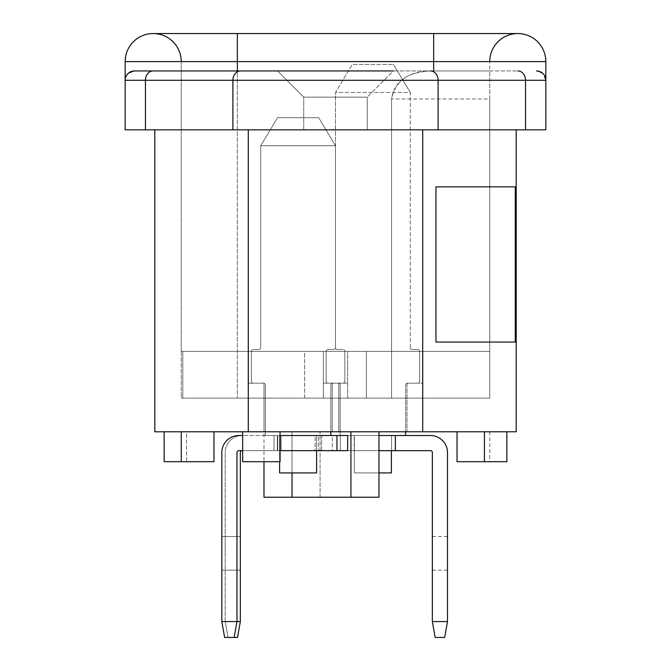 <?xml version="1.0" encoding="UTF-8"?>
<svg xmlns="http://www.w3.org/2000/svg" width="671" height="671" viewBox="0 0 671 671"><rect width="100%" height="100%" fill="white"/><g stroke="black" fill="none" stroke-linecap="round" stroke-linejoin="round"><path stroke-width="0.5" stroke-dasharray="3.35 2.52" d="M378.972 431.788L378.972 497.228L378.972 431.788L350.925 431.788L378.972 431.788L378.972 497.228L320.075 497.228L320.075 431.788L378.972 431.788L320.075 431.788L320.075 497.228L378.972 497.228L263.988 497.228M350.925 497.228L350.925 431.788L350.925 497.228L350.925 431.788L292.028 431.788L292.028 472.921M350.925 431.788L292.028 431.788L292.028 497.228M292.028 431.788L263.988 431.788L292.028 431.788M280.067 431.788L242.676 431.788L242.676 461.698L280.067 461.698L242.676 461.698L280.067 461.698L280.067 431.788L280.067 461.698L280.067 431.788L242.676 431.788L280.067 431.788L242.676 431.788L242.676 461.698L242.676 431.788M457.026 431.788L489.746 431.788L457.026 431.788L457.026 461.698L506.857 461.698L484.42 461.698L506.857 461.698L506.857 431.788L506.857 461.698L506.857 431.788L484.42 431.788L484.42 461.698L484.42 431.788L506.857 431.788L484.42 431.788L484.42 461.698M164.143 431.788L164.143 461.698L186.58 461.698L186.58 431.788L164.143 431.788L186.58 431.788L186.58 461.698L181.254 461.698L213.974 461.698L181.254 461.698L213.974 461.698L213.974 431.788L181.254 431.788L213.974 431.788L213.974 461.698M213.974 431.788L181.254 431.788L213.974 431.788M484.42 431.788L506.857 431.788M430.455 70.941L517.895 70.941A9.352 7.658 -90 0 1 525.552 80.294L438.113 80.294A9.352 7.658 -90 0 0 430.455 70.941L240.545 70.941A9.352 7.658 -90 0 0 232.887 80.294L438.113 80.294L438.113 129.839L525.552 129.839L525.552 80.294L545.833 80.294L545.833 61.598L237.341 61.598L237.341 398.129L182.797 398.129L366.349 398.129L347.653 398.129L366.349 398.129L366.349 351.394L347.653 351.394L347.653 383.175L332.229 383.175L332.229 431.788L263.988 431.788L332.229 431.788L263.988 431.788L332.229 431.788L332.229 383.175L347.653 383.175L332.229 383.175L332.229 431.788L332.229 383.175L347.653 383.175L347.653 351.394L248.564 351.394L248.564 383.175L263.988 383.175L248.564 383.175L263.988 383.175L263.988 461.698M438.113 129.839L145.448 129.839L145.448 80.294A9.352 7.658 90 0 1 153.105 70.941L240.545 70.941M145.448 129.839L125.167 129.839L125.167 80.294L125.93 76.578L125.242 79.111M126.106 76.2L127.851 73.726L126.098 76.209A9.352 9.352 0 0 1 127.851 73.726M128.002 73.584L134.51 70.941A9.352 9.352 0 0 0 127.968 73.617L134.51 70.941L431.252 70.941C408.723 71.168 395.504 80.512 391.587 98.989L489.746 98.989L489.746 70.941L431.252 70.941L489.746 70.941L489.746 398.129L304.651 398.129L304.651 351.394L323.347 351.394L323.347 383.175L338.771 383.175L338.771 431.788L407.012 431.788L338.771 431.788L338.771 383.175L323.347 383.175L323.347 351.394L422.436 351.394L422.436 383.175L407.012 383.175L407.012 431.788L407.012 383.175L422.436 383.175L422.436 351.394L304.651 351.394L304.651 398.129L323.347 398.129L323.347 351.394L489.746 351.394L323.347 351.394L323.347 398.129L489.746 398.129L489.746 98.989L391.587 98.989L391.587 398.129L489.746 398.129L391.587 398.129L391.587 98.989C394.464 79.924 409.042 72.023 431.252 70.941L489.746 70.941L489.746 61.598L489.746 70.941L433.659 70.941L517.895 70.941M232.887 129.839L232.887 80.294L125.167 80.294L125.167 61.598L237.341 61.598L237.341 398.129L391.587 398.129L182.797 398.129L347.653 398.129L347.653 351.394L347.653 383.175L347.653 351.394L248.564 351.394L248.564 383.175L248.564 351.394L366.349 351.394L182.797 351.394L182.797 398.129L182.797 351.394L347.653 351.394L181.254 351.394L366.349 351.394L366.349 398.129L366.349 351.394L366.349 398.129L347.653 398.129L347.653 351.394L248.564 351.394L248.564 383.175L263.988 383.175L263.988 431.788M393.458 70.941L277.542 70.941L393.458 70.941L367.28 97.119L367.28 129.839L303.72 129.839L367.28 129.839L303.72 129.839L367.28 129.839L367.28 97.119L303.72 97.119L303.72 129.839L303.72 97.119L367.28 97.119L303.72 97.119L367.28 97.119L393.458 70.941L277.542 70.941L303.72 97.119L277.542 70.941L393.458 70.941L277.542 70.941M545.305 77.19L543.275 73.869M543.174 73.76L536.49 70.941L543.032 73.617M181.254 398.129L347.653 398.129L347.653 351.394L347.653 398.129L181.254 398.129L181.254 351.394L182.797 351.394L181.254 351.394L181.254 61.598L181.254 398.129M517.794 33.55A28.048 28.048 0 0 0 489.746 61.598L433.659 61.598L433.659 70.941L433.659 61.598L489.746 61.598A28.048 28.048 0 0 1 517.794 33.55L433.659 33.55L433.659 61.598L433.659 33.55L433.659 61.598L181.254 61.598L237.341 61.598L237.341 33.55L237.341 61.598L433.659 61.598L433.659 70.941M237.341 70.941L237.341 33.55L153.206 33.55A28.048 28.048 0 0 1 181.254 61.598M153.105 70.941L134.51 70.941M525.552 129.839L545.833 129.839L545.833 80.294L543.065 73.642M545.833 80.294A9.352 9.352 0 0 0 536.49 70.941A9.352 9.352 0 0 1 545.833 80.294M125.167 80.294A9.352 9.352 0 0 1 125.93 76.578M435.94 186.865L515.261 186.865L435.94 186.865L515.261 186.865L515.261 342.042L435.94 342.042L515.261 342.042L435.94 342.042L435.94 186.865M422.722 129.839L154.8 129.839L422.722 129.839L422.722 431.788L154.8 431.788L154.8 129.839M422.722 431.788L516.2 431.788L516.2 129.839M333.63 349.524A1.87 1.87 0 0 0 335.5 347.653A1.87 1.87 0 0 1 333.63 349.524L328.018 349.524L333.63 349.524M326.148 351.394A1.87 1.87 0 0 1 328.018 349.524A1.87 1.87 0 0 0 326.148 351.394L326.148 381.304L326.148 351.394M328.018 383.175A1.87 1.87 0 0 1 326.148 381.304A1.87 1.87 0 0 0 328.018 383.175L338.301 383.175L328.018 383.175M391.403 450.669L391.403 472.921L354.38 472.921L354.38 435.529L340.172 435.529L340.172 385.045A1.87 1.87 0 0 0 338.301 383.175A1.87 1.87 0 0 1 340.172 385.045L340.172 435.529L354.38 435.529L354.38 472.921L378.972 472.921M405.611 435.529L391.403 435.529L405.611 435.529L405.611 385.045L405.611 431.788M407.482 383.175A1.87 1.87 0 0 0 405.611 385.045A1.87 1.87 0 0 1 407.482 383.175L417.765 383.175L407.482 383.175M419.635 381.304A1.87 1.87 0 0 1 417.765 383.175A1.87 1.87 0 0 0 419.635 381.304L419.635 351.394L419.635 381.304M417.765 349.524A1.87 1.87 0 0 1 419.635 351.394A1.87 1.87 0 0 0 417.765 349.524L412.153 349.524L417.765 349.524M410.283 347.653A1.87 1.87 0 0 0 412.153 349.524A1.87 1.87 0 0 1 410.283 347.653L410.283 92.447L335.5 92.447L335.5 347.653L335.5 92.447L352.325 64.399L393.458 64.399L352.325 64.399L335.5 92.447L410.283 92.447L393.458 64.399L410.283 92.447L410.283 347.653M337.37 349.524A1.87 1.87 0 0 1 335.5 347.653A1.87 1.87 0 0 0 337.37 349.524L342.982 349.524L337.37 349.524A1.87 1.87 0 0 1 335.5 347.653L335.5 145.733L318.675 117.685L277.542 117.685L318.675 117.685L335.5 145.733L335.5 347.653A1.87 1.87 0 0 0 337.37 349.524L342.982 349.524A1.87 1.87 0 0 1 344.852 351.394A1.87 1.87 0 0 0 342.982 349.524L337.37 349.524M344.852 351.394L344.852 381.304L344.852 351.394A1.87 1.87 0 0 0 342.982 349.524A1.87 1.87 0 0 1 344.852 351.394L344.852 381.304A1.87 1.87 0 0 1 342.982 383.175A1.87 1.87 0 0 0 344.852 381.304L344.852 351.394M342.982 383.175L332.699 383.175L342.982 383.175A1.87 1.87 0 0 0 344.852 381.304A1.87 1.87 0 0 1 342.982 383.175L332.699 383.175A1.87 1.87 0 0 0 330.828 385.045A1.87 1.87 0 0 1 332.699 383.175L342.982 383.175M330.828 431.788L330.828 385.045L330.828 435.529L316.62 435.529L316.62 472.921L279.597 472.921L279.597 435.529L265.389 435.529L265.389 385.045A1.87 1.87 0 0 0 263.518 383.175A1.87 1.87 0 0 1 265.389 385.045L265.389 435.529L279.597 435.529L265.389 435.529L279.597 435.529L279.597 461.698M330.828 435.529L316.62 435.529L330.828 435.529L330.828 385.045A1.87 1.87 0 0 1 332.699 383.175A1.87 1.87 0 0 0 330.828 385.045L330.828 435.529L316.62 435.529L316.62 450.669M263.518 383.175L253.235 383.175L263.518 383.175A1.87 1.87 0 0 1 265.389 385.045A1.87 1.87 0 0 0 263.518 383.175L253.235 383.175A1.87 1.87 0 0 1 251.365 381.304A1.87 1.87 0 0 0 253.235 383.175L263.518 383.175M251.365 381.304L251.365 351.394L251.365 381.304A1.87 1.87 0 0 0 253.235 383.175A1.87 1.87 0 0 1 251.365 381.304L251.365 351.394A1.87 1.87 0 0 1 253.235 349.524A1.87 1.87 0 0 0 251.365 351.394L251.365 381.304M253.235 349.524L258.847 349.524L253.235 349.524A1.87 1.87 0 0 0 251.365 351.394A1.87 1.87 0 0 1 253.235 349.524L258.847 349.524A1.87 1.87 0 0 0 260.717 347.653A1.87 1.87 0 0 1 258.847 349.524L253.235 349.524M260.717 347.653L260.717 145.733L335.5 145.733L335.5 347.653L335.5 145.733L318.675 117.685L277.542 117.685L318.675 117.685L335.5 145.733L260.717 145.733L277.542 117.685L260.717 145.733L335.5 145.733L260.717 145.733L277.542 117.685L260.717 145.733L260.717 347.653A1.87 1.87 0 0 1 258.847 349.524A1.87 1.87 0 0 0 260.717 347.653L260.717 145.733L260.717 347.653M316.62 435.529L316.62 472.921L279.597 472.921L279.597 435.529L279.597 472.921L316.62 472.921L316.62 435.529M447.49 621.556L432.35 621.556L435.152 637.45L444.688 637.45L447.49 621.556L447.49 452.539A17.01 17.01 0 0 0 430.48 435.529L395.345 435.529L395.345 450.669L332.363 450.669L332.363 435.529L395.345 435.529M378.972 450.669L321.661 450.669L321.661 435.529L332.363 435.529L321.661 435.529L321.661 450.669L332.363 450.669L332.363 435.529L378.972 435.529M354.196 435.529L391.587 435.529L354.196 435.529L354.196 450.669L354.196 435.529M391.587 450.669L391.587 435.529L391.587 450.669L354.196 450.669L391.587 450.669M432.35 621.556L432.35 452.539A1.87 1.87 0 0 0 430.48 450.669L395.345 450.669M432.35 553.315L432.35 536.49L432.35 553.315M447.49 553.315L447.49 536.49L447.49 553.315M221.824 621.556L236.972 621.556L234.171 637.45L224.626 637.45L221.824 621.556L221.824 452.539A17.01 17.01 0 0 1 238.842 435.529L273.978 435.529L273.978 450.669L280.067 450.669M242.676 450.669L273.978 450.669L273.978 435.529L280.067 435.529M234.171 637.45L227.989 637.45L225.188 621.556L225.188 452.539A17.01 17.01 0 0 1 242.206 435.529A17.01 17.01 0 0 0 225.188 452.539L225.188 621.556L236.972 621.556L236.972 452.539A1.87 1.87 0 0 1 238.842 450.669L347.653 450.669L347.653 435.529L242.676 435.529M315.118 435.529L277.727 435.529L315.118 435.529L315.118 450.669L315.118 435.529M277.727 450.669L277.727 435.529L277.727 450.669L315.118 450.669L277.727 450.669M236.972 553.315L236.972 536.49L236.972 553.315M221.824 553.315L221.824 536.49L221.824 553.315M277.341 435.529L277.341 450.669L340.323 450.669L340.323 435.529L277.341 435.529L277.341 450.669L340.323 450.669L340.323 435.529L351.017 435.529L277.341 435.529M351.017 450.669L340.323 450.669L351.017 450.669L351.017 435.529L351.017 450.669M318.49 435.529L281.09 435.529L318.49 435.529L318.49 450.669L318.49 435.529M281.09 450.669L281.09 435.529L281.09 450.669L318.49 450.669L281.09 450.669M242.206 450.669L277.341 450.669L242.206 450.669A1.87 1.87 0 0 0 240.335 452.539L240.335 621.556L237.534 637.45L227.989 637.45L225.188 621.556L240.335 621.556M240.335 553.315L240.335 536.49L240.335 553.315M225.188 553.315L225.188 536.49L225.188 553.315M248.278 431.788L248.278 129.839M336.951 450.669L336.951 435.529M489.746 431.788L489.746 461.698M181.254 431.788L181.254 461.698M237.341 33.55L433.659 33.55M447.49 536.49L432.35 536.49M447.49 570.14L432.35 570.14M221.824 536.49L236.972 536.49M221.824 570.14L236.972 570.14M225.188 536.49L240.335 536.49M225.188 570.14L240.335 570.14"/><path stroke-width="1.01" d="M378.972 431.788L378.972 497.228L263.988 497.228L263.988 461.698M350.925 431.788L350.925 497.228M292.028 472.921L292.028 497.228M242.676 431.788L242.676 461.698L280.067 461.698L280.067 431.788M457.026 431.788L457.026 461.698L506.857 461.698L506.857 431.788M213.974 461.698L213.974 431.788L213.974 461.698L164.143 461.698L164.143 431.788M484.42 431.788L484.42 461.698M545.305 77.19L545.833 80.294L545.833 129.839L125.167 129.839L125.167 80.294A9.352 9.352 0 0 1 134.51 70.941L393.458 70.941M153.105 70.941A9.352 7.658 90 0 0 145.448 80.294L125.167 80.294L125.242 79.111M125.167 80.294L125.167 61.598A28.048 28.048 0 0 1 153.206 33.55A28.048 28.048 0 0 1 181.254 61.598A28.048 28.048 0 0 0 153.206 33.55A28.048 28.048 0 0 0 125.167 61.598A28.048 28.048 0 0 1 153.206 33.55L237.341 33.55L237.341 61.598L125.167 61.598M277.542 70.941L134.51 70.941M536.49 70.941A9.352 9.352 0 0 1 545.833 80.294L545.833 61.598A28.048 28.048 0 0 0 517.794 33.55A28.048 28.048 0 0 0 489.746 61.598M545.833 61.598A28.048 28.048 0 0 0 517.794 33.55A28.048 28.048 0 0 1 545.833 61.598L237.341 61.598L237.341 70.941M435.94 186.865L515.261 186.865L515.261 342.042L435.94 342.042L435.94 186.865M154.8 129.839L154.8 431.788L516.2 431.788L516.2 129.839M378.972 472.921L391.403 472.921L391.403 450.669M405.611 435.529L405.611 431.788M330.828 431.788L330.828 435.529M316.62 450.669L316.62 472.921L279.597 472.921L279.597 461.698M447.49 621.556L432.35 621.556L435.152 637.45L444.688 637.45L447.49 621.556L447.49 452.539A17.01 17.01 0 0 0 430.48 435.529L395.345 435.529L395.345 450.669L378.972 450.669M395.345 435.529L378.972 435.529M432.35 621.556L432.35 452.539A1.87 1.87 0 0 0 430.48 450.669L395.345 450.669M221.824 621.556L236.972 621.556L234.171 637.45L224.626 637.45L221.824 621.556L221.824 452.539A17.01 17.01 0 0 1 238.842 435.529L242.676 435.529M280.067 450.669L336.951 450.669L336.951 435.529L280.067 435.529M336.951 450.669L347.653 450.669L347.653 435.529L336.951 435.529M234.171 637.45L237.534 637.45L240.335 621.556L236.972 621.556L236.972 452.539A1.87 1.87 0 0 1 238.842 450.669L242.676 450.669M242.206 450.669A1.87 1.87 0 0 0 240.335 452.539L240.335 621.556M430.455 70.941A9.352 7.658 90 0 1 438.113 80.294L525.552 80.294A9.352 7.658 -90 0 0 517.895 70.941M240.545 70.941A9.352 7.658 90 0 0 232.887 80.294L438.113 80.294L438.113 129.839M145.448 129.839L145.448 80.294L232.887 80.294L232.887 129.839M433.659 70.941L433.659 33.55L517.794 33.55M525.552 129.839L525.552 80.294L545.833 80.294M422.722 431.788L422.722 129.839M248.278 431.788L248.278 129.839M181.254 431.788L181.254 461.698M433.659 33.55L237.341 33.55"/></g></svg>
